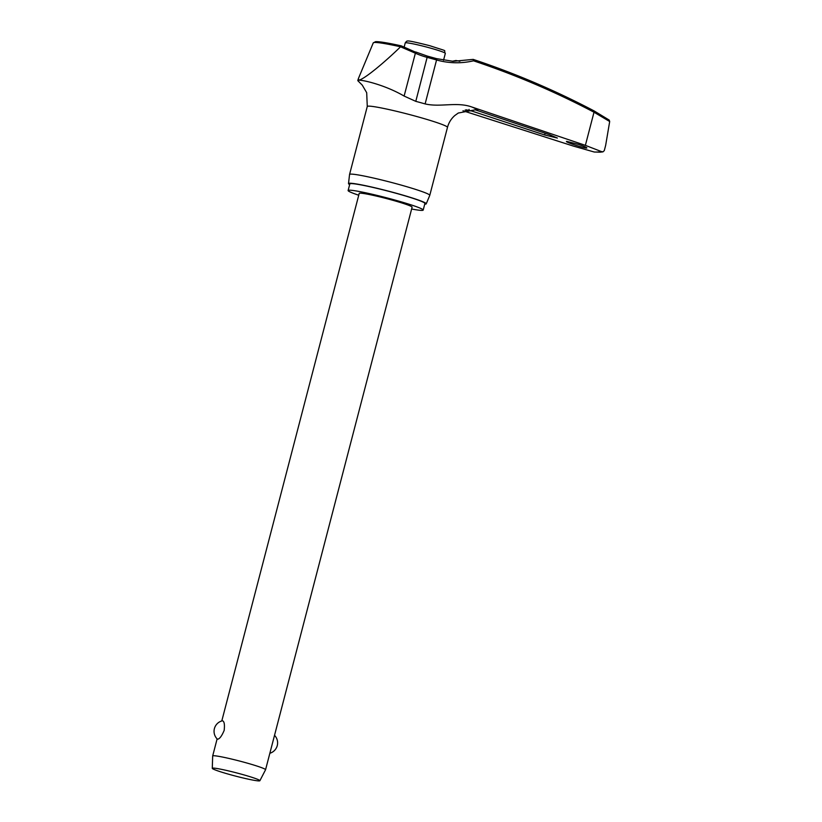 <?xml version="1.0" encoding="UTF-8"?>
<svg xmlns="http://www.w3.org/2000/svg" width="822" height="822" viewBox="0 0 822 822"><rect width="100%" height="100%" fill="white"/><g stroke="black" fill="none" stroke-linecap="round" stroke-linejoin="round"><path stroke-width="1.23" d="M436.246 58.783L436.564 59.965A81.286 77.309 92.4 0 0 473.503 60.818L473.308 59.472M601.365 151.556L602.999 151.844L600.142 152.183L594.265 152.019A197.866 13.512 -165.4 0 0 598.478 151.967A197.866 13.512 -165.4 0 0 601.365 151.556L585.377 145.35L594.008 112.213L609.688 121.512L609.205 120.084L594.224 110.98A876.211 833.405 92.4 0 0 473.195 59.4M578.431 144.384C584.719 146.511 587.494 147.734 586.733 148.052C584.432 148.463 563.286 141.415 566.81 141.394L578.431 144.384M458.265 113.035L475.208 109.819L549.435 134.664L557.378 138.055L544.637 134.972L471.602 110.96L466.187 109.819M349.648 184.601A40.165 2.743 14.6 0 1 348.507 183.604A40.165 2.743 14.6 0 1 349.453 183.244A40.165 2.743 14.6 0 1 392.197 192.132A40.165 2.743 14.6 0 1 426.228 203.846L429.762 195.379A41.439 2.826 -165.4 0 0 429.772 195.348L447.476 127.379A41.439 2.826 -165.4 0 0 412.161 115.265A41.439 2.826 -165.4 0 0 368.235 106.151A41.439 2.826 -165.4 0 0 367.27 106.49L366.694 92.701L362.266 85.128L357.796 80.648L358.865 80.207C363.005 79.95 385.004 84.923 404.116 96.061L415.788 101.342A46.042 3.144 14.6 0 1 425.118 103.911C440.109 107.507 456.837 101.558 471.787 106.983L585.377 145.35M411.627 209.004A38.798 2.651 -165.4 0 0 422.292 210.391A38.798 2.651 -165.4 0 0 423.196 210.072A38.798 2.651 -165.4 0 0 390.142 198.739A38.798 2.651 -165.4 0 0 349.021 190.201A38.798 2.651 -165.4 0 0 348.117 190.509A38.798 2.651 -165.4 0 0 358.741 195.225M423.196 210.072L424.912 203.476A38.798 2.651 -165.4 0 0 391.858 192.143A38.798 2.651 -165.4 0 0 350.737 183.604A38.798 2.651 -165.4 0 0 349.833 183.923L348.117 190.509M429.772 195.348A41.439 2.826 -165.4 0 0 394.447 183.244A41.439 2.826 -165.4 0 0 350.532 174.12A41.439 2.826 -165.4 0 0 349.566 174.459A41.439 2.826 -165.4 0 0 349.555 174.48L367.27 106.49M426.228 203.846A40.165 2.743 14.6 0 1 425.293 204.144A40.165 2.743 14.6 0 1 424.738 204.164M452.871 61.301A80.083 79.498 70.6 0 0 456.333 60.561L456.333 60.561A58.023 3.966 -165.4 0 0 459.868 61.29M609.688 121.512L605.65 145.402M212.282 768.323A24.588 1.675 14.6 0 1 212.867 768.097A24.588 1.675 14.6 0 1 239.11 773.564A24.588 1.675 14.6 0 1 259.875 780.725A24.588 1.675 14.6 0 1 259.31 780.9A24.588 1.675 14.6 0 1 233.427 775.536A24.588 1.675 14.6 0 1 212.282 768.323L212.672 755.993A27.321 1.87 14.6 0 1 212.682 755.963A27.321 1.87 14.6 0 1 213.319 755.737A27.321 1.87 14.6 0 1 242.274 761.758A27.321 1.87 14.6 0 1 265.568 769.741A27.321 1.87 14.6 0 1 265.557 769.762L412.099 207.185A27.321 1.87 14.6 0 0 388.816 199.191A27.321 1.87 14.6 0 0 359.851 193.18A27.321 1.87 14.6 0 0 359.214 193.406L221.796 720.945M217.625 739.204L217.347 739.122A10.84 10.84 0 0 1 222.341 720.802L222.423 720.781C224.242 721.233 224.827 724.439 224.17 730.388C221.817 735.978 219.638 738.916 217.625 739.204M415.552 52.166L401.311 45.868C388.046 42.929 379.476 41.521 375.613 41.655L373.27 42.867A51.673 3.524 14.6 0 1 374.472 42.487A51.673 3.524 14.6 0 1 400.52 46.782L401.537 46.207M400.52 46.782L415.285 53.173A81.286 80.751 68 0 0 427.235 57.396A46.042 3.144 14.6 0 1 436.564 59.965L425.118 103.911M608.948 119.92L594.193 110.97C555.169 90.451 514.829 73.25 473.174 59.4M594.265 152.019L573.489 146.121L462.971 110.765M602.999 151.844L604.293 150.601L605.691 145.206M400.417 46.926C385.991 60.982 365.256 78.665 358.865 80.207L358.382 78.604L373.27 42.867M415.788 101.342L427.45 56.132L415.696 51.981L404.116 96.061M477.89 110.549A66.644 4.552 -165.4 0 0 471.787 106.983M465.16 110.066A66.644 4.552 -165.4 0 0 471.602 110.96M468.869 110.23L469.085 109.408M429.69 47.882A20.725 1.418 14.6 0 1 445.329 53.389C442.575 49.043 450.959 52.659 429.803 45.713C415.141 42.004 407.763 40.463 407.65 41.1C407.126 40.74 406.315 41.357 405.225 42.939A20.725 1.418 14.6 0 1 405.719 42.775A20.725 1.418 14.6 0 1 429.69 47.882M473.503 60.818A874.844 832.111 -87.6 0 1 594.008 112.213L594.224 110.98M545.099 133.195L544.637 134.972M473.133 59.389L453.21 61.321L436.523 58.629L427.45 56.132M404.167 47.039L405.225 42.939M212.682 755.963L217.121 738.896M269.852 753.271A10.84 10.84 0 0 0 274.527 735.31M259.875 780.725L265.557 769.762M443.541 60.253L445.329 53.389M452.203 61.27L455.891 60.509M458.388 112.963L454.843 115.501C451.206 118.676 448.75 122.642 447.476 127.379M348.507 183.604L349.555 174.48M357.796 80.648L358.187 79.159"/></g></svg>
